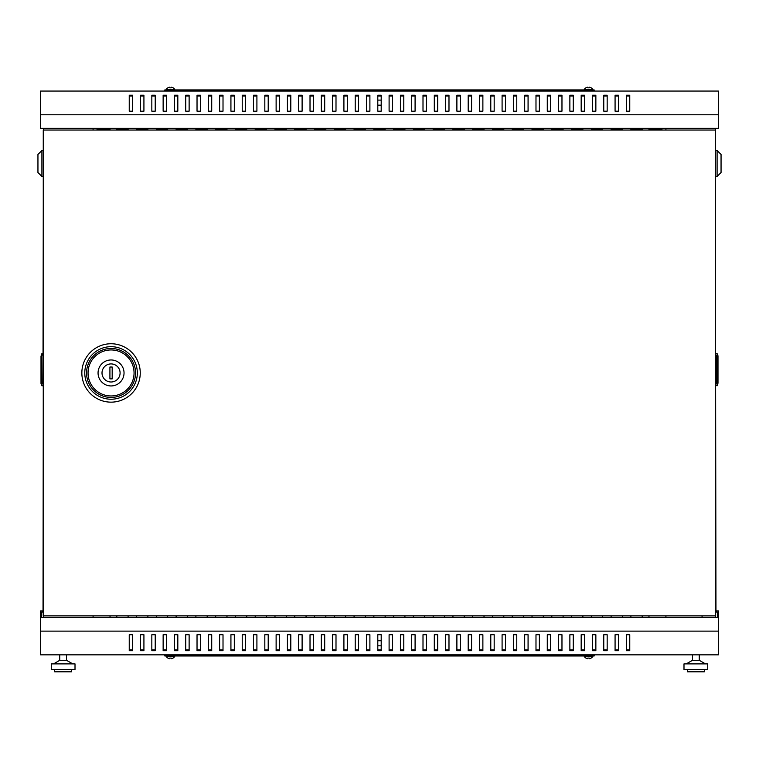 <?xml version="1.0" encoding="UTF-8"?>
<svg xmlns="http://www.w3.org/2000/svg" width="759" height="759" viewBox="0 0 759 759"><rect width="100%" height="100%" fill="white"/><g stroke="black" fill="none" stroke-linecap="round" stroke-linejoin="round"><path stroke-width="1.14" d="M715.509 615.872L715.509 130.036L43.263 130.036L43.263 615.872L715.623 615.872L715.623 617.56M173.109 87.835L173.109 87.835A5.104 5.104 0 0 1 174.712 89.363L166.24 89.363L166.24 89.932M377.802 105.178L381.198 105.178M585.891 87.835L585.891 87.835A5.104 5.104 0 0 0 584.288 89.363L592.76 89.363L592.76 89.932M585.901 87.883A5.095 5.076 0 0 1 587.817 87.2L587.874 87.883A4.582 4.573 0 0 1 589.164 87.883L589.221 87.2A5.095 5.076 0 0 1 591.147 87.883L591.147 87.835A5.104 5.104 0 0 1 592.76 89.363M171.126 658.034A4.582 4.573 180 0 1 169.836 658.034A4.582 4.573 180 0 0 171.126 658.034L171.183 658.708A5.095 5.076 180 0 0 173.099 658.034L173.099 658.034A5.104 5.104 0 0 0 174.712 656.544L166.24 656.544L166.24 655.975M169.836 658.034L169.779 658.708A5.095 5.076 180 0 1 167.853 658.034L167.853 658.072A5.104 5.104 0 0 1 166.24 656.544M377.802 640.729L381.198 640.729M587.874 658.034A4.582 4.573 -0 0 0 589.164 658.034A4.582 4.573 0 0 1 587.874 658.034L587.817 658.708A5.095 5.076 -0 0 1 585.901 658.034L585.891 658.072A5.104 5.104 0 0 1 584.288 656.544L592.76 656.544L592.76 655.975M167.853 87.835L167.853 87.835A5.104 5.104 0 0 0 166.24 89.363M169.836 87.883A4.582 4.573 180 0 1 171.126 87.883A4.582 4.573 180 0 0 169.836 87.883L169.779 87.2A5.095 5.076 180 0 0 167.853 87.883M589.164 658.034L589.221 658.708A5.095 5.076 -0 0 0 591.147 658.034L591.147 658.034A5.104 5.104 0 0 0 592.76 656.544M715.623 610.9L718.45 610.9L718.45 617.56L40.55 617.56L40.55 654.846L718.45 654.846L718.45 631.118L40.55 631.118M718.45 114.789L718.45 128.347L40.55 128.347L40.55 91.061L718.45 91.061L718.45 114.789L40.55 114.789M618.462 649.894L615.075 649.894M595.862 649.894L592.475 649.894M573.263 649.894L569.876 649.894M550.673 649.894L547.277 649.894M528.074 649.894L524.687 649.894M505.475 649.894L502.088 649.894M482.876 649.894L479.489 649.894M460.286 649.894L456.89 649.894M437.687 649.894L434.3 649.894M415.088 649.894L411.701 649.894M392.498 649.894L389.101 649.894M369.899 649.894L366.502 649.894M347.299 649.894L343.912 649.894M324.7 649.894L321.313 649.894M302.11 649.894L298.714 649.894M279.511 649.894L276.124 649.894M256.912 649.894L253.525 649.894M234.313 649.894L230.926 649.894M211.723 649.894L208.327 649.894M189.124 649.894L185.737 649.894M166.525 649.894L163.138 649.894M143.925 649.894L140.538 649.894M132.626 649.894L129.239 649.894M155.225 649.894L151.838 649.894M177.824 649.894L174.437 649.894M200.423 649.894L197.027 649.894M223.013 649.894L219.626 649.894M245.612 649.894L242.225 649.894M268.212 649.894L264.825 649.894M290.811 649.894L287.414 649.894M313.401 649.894L310.014 649.894M336 649.894L332.613 649.894M358.599 649.894L355.212 649.894M381.198 649.894L377.802 649.894M403.788 649.894L400.401 649.894M426.387 649.894L423 649.894M448.986 649.894L445.599 649.894M471.586 649.894L468.189 649.894M494.175 649.894L490.788 649.894M516.775 649.894L513.388 649.894M539.374 649.894L535.987 649.894M561.973 649.894L558.577 649.894M584.563 649.894L581.176 649.894M607.162 649.894L603.775 649.894M629.761 649.894L626.374 649.894M618.462 634.714L618.462 650.7L615.075 650.7L615.075 634.714L618.462 634.714M595.862 634.714L595.862 650.7L592.475 650.7L592.475 634.714L595.862 634.714M573.263 634.714L573.263 650.7L569.876 650.7L569.876 634.714L573.263 634.714M550.673 634.714L550.673 650.7L547.277 650.7L547.277 634.714L550.673 634.714M528.074 634.714L528.074 650.7L524.687 650.7L524.687 634.714L528.074 634.714M505.475 634.714L505.475 650.7L502.088 650.7L502.088 634.714L505.475 634.714M482.876 634.714L482.876 650.7L479.489 650.7L479.489 634.714L482.876 634.714M460.286 634.714L460.286 650.7L456.89 650.7L456.89 634.714L460.286 634.714M437.687 634.714L437.687 650.7L434.3 650.7L434.3 634.714L437.687 634.714M415.088 634.714L415.088 650.7L411.701 650.7L411.701 634.714L415.088 634.714M392.498 634.714L392.498 650.7L389.101 650.7L389.101 634.714L392.498 634.714M369.899 634.714L369.899 650.7L366.502 650.7L366.502 634.714L369.899 634.714M347.299 634.714L347.299 650.7L343.912 650.7L343.912 634.714L347.299 634.714M324.7 634.714L324.7 650.7L321.313 650.7L321.313 634.714L324.7 634.714M302.11 634.714L302.11 650.7L298.714 650.7L298.714 634.714L302.11 634.714M279.511 634.714L279.511 650.7L276.124 650.7L276.124 634.714L279.511 634.714M256.912 634.714L256.912 650.7L253.525 650.7L253.525 634.714L256.912 634.714M234.313 634.714L234.313 650.7L230.926 650.7L230.926 634.714L234.313 634.714M211.723 634.714L211.723 650.7L208.327 650.7L208.327 634.714L211.723 634.714M189.124 634.714L189.124 650.7L185.737 650.7L185.737 634.714L189.124 634.714M166.525 634.714L166.525 650.7L163.138 650.7L163.138 634.714L166.525 634.714M143.925 634.714L143.925 650.7L140.538 650.7L140.538 634.714L143.925 634.714M129.239 634.714L132.626 634.714L132.626 650.7L129.239 650.7L129.239 634.714M155.225 634.714L155.225 650.7L151.838 650.7L151.838 634.714L155.225 634.714M177.824 634.714L177.824 650.7L174.437 650.7L174.437 634.714L177.824 634.714M200.423 634.714L200.423 650.7L197.027 650.7L197.027 634.714L200.423 634.714M223.013 634.714L223.013 650.7L219.626 650.7L219.626 634.714L223.013 634.714M245.612 634.714L245.612 650.7L242.225 650.7L242.225 634.714L245.612 634.714M268.212 634.714L268.212 650.7L264.825 650.7L264.825 634.714L268.212 634.714M290.811 634.714L290.811 650.7L287.414 650.7L287.414 634.714L290.811 634.714M313.401 634.714L313.401 650.7L310.014 650.7L310.014 634.714L313.401 634.714M336 634.714L336 650.7L332.613 650.7L332.613 634.714L336 634.714M358.599 634.714L358.599 650.7L355.212 650.7L355.212 634.714L358.599 634.714M381.198 634.714L381.198 650.7L377.802 650.7L377.802 634.714L381.198 634.714M403.788 634.714L403.788 650.7L400.401 650.7L400.401 634.714L403.788 634.714M426.387 634.714L426.387 650.7L423 650.7L423 634.714L426.387 634.714M448.986 634.714L448.986 650.7L445.599 650.7L445.599 634.714L448.986 634.714M471.586 634.714L471.586 650.7L468.189 650.7L468.189 634.714L471.586 634.714M494.175 634.714L494.175 650.7L490.788 650.7L490.788 634.714L494.175 634.714M516.775 634.714L516.775 650.7L513.388 650.7L513.388 634.714L516.775 634.714M539.374 634.714L539.374 650.7L535.987 650.7L535.987 634.714L539.374 634.714M561.973 634.714L561.973 650.7L558.577 650.7L558.577 634.714L561.973 634.714M584.563 634.714L584.563 650.7L581.176 650.7L581.176 634.714L584.563 634.714M607.162 634.714L607.162 650.7L603.775 650.7L603.775 634.714L607.162 634.714M629.761 634.714L629.761 650.7L626.374 650.7L626.374 634.714L629.761 634.714M43.263 610.9L40.55 610.9L40.55 617.56M43.263 612.029L41.679 612.029L41.679 617.56M594.174 654.846L594.174 655.975L164.826 655.975L164.826 654.846M173.099 87.883A5.095 5.076 180 0 0 171.183 87.2L171.126 87.883M626.374 96.014L629.761 96.014M615.075 96.014L618.462 96.014M603.775 96.014L607.162 96.014M592.475 96.014L595.862 96.014M581.176 96.014L584.563 96.014M569.876 96.014L573.263 96.014M558.577 96.014L561.973 96.014M547.277 96.014L550.673 96.014M535.987 96.014L539.374 96.014M524.687 96.014L528.074 96.014M513.388 96.014L516.775 96.014M502.088 96.014L505.475 96.014M490.788 96.014L494.175 96.014M479.489 96.014L482.876 96.014M468.189 96.014L471.586 96.014M456.89 96.014L460.286 96.014M445.599 96.014L448.986 96.014M434.3 96.014L437.687 96.014M423 96.014L426.387 96.014M411.701 96.014L415.088 96.014M400.401 96.014L403.788 96.014M389.101 96.014L392.498 96.014M377.802 96.014L381.198 96.014M366.502 96.014L369.899 96.014M355.212 96.014L358.599 96.014M343.912 96.014L347.299 96.014M332.613 96.014L336 96.014M321.313 96.014L324.7 96.014M310.014 96.014L313.401 96.014M298.714 96.014L302.11 96.014M287.414 96.014L290.811 96.014M276.124 96.014L279.511 96.014M264.825 96.014L268.212 96.014M253.525 96.014L256.912 96.014M242.225 96.014L245.612 96.014M230.926 96.014L234.313 96.014M219.626 96.014L223.013 96.014M208.327 96.014L211.723 96.014M197.027 96.014L200.423 96.014M185.737 96.014L189.124 96.014M174.437 96.014L177.824 96.014M163.138 96.014L166.525 96.014M151.838 96.014L155.225 96.014M140.538 96.014L143.925 96.014M129.239 96.014L132.626 96.014M629.761 111.194L629.761 95.217L626.374 95.217L626.374 111.194L629.761 111.194M618.462 111.194L618.462 95.217L615.075 95.217L615.075 111.194L618.462 111.194M607.162 111.194L607.162 95.217L603.775 95.217L603.775 111.194L607.162 111.194M595.862 111.194L595.862 95.217L592.475 95.217L592.475 111.194L595.862 111.194M584.563 111.194L584.563 95.217L581.176 95.217L581.176 111.194L584.563 111.194M573.263 111.194L573.263 95.217L569.876 95.217L569.876 111.194L573.263 111.194M561.973 111.194L561.973 95.217L558.577 95.217L558.577 111.194L561.973 111.194M550.673 111.194L550.673 95.217L547.277 95.217L547.277 111.194L550.673 111.194M539.374 111.194L539.374 95.217L535.987 95.217L535.987 111.194L539.374 111.194M528.074 111.194L528.074 95.217L524.687 95.217L524.687 111.194L528.074 111.194M516.775 111.194L516.775 95.217L513.388 95.217L513.388 111.194L516.775 111.194M505.475 111.194L505.475 95.217L502.088 95.217L502.088 111.194L505.475 111.194M494.175 111.194L494.175 95.217L490.788 95.217L490.788 111.194L494.175 111.194M482.876 111.194L482.876 95.217L479.489 95.217L479.489 111.194L482.876 111.194M471.586 111.194L471.586 95.217L468.189 95.217L468.189 111.194L471.586 111.194M460.286 111.194L460.286 95.217L456.89 95.217L456.89 111.194L460.286 111.194M448.986 111.194L448.986 95.217L445.599 95.217L445.599 111.194L448.986 111.194M437.687 111.194L437.687 95.217L434.3 95.217L434.3 111.194L437.687 111.194M426.387 111.194L426.387 95.217L423 95.217L423 111.194L426.387 111.194M415.088 111.194L415.088 95.217L411.701 95.217L411.701 111.194L415.088 111.194M403.788 111.194L403.788 95.217L400.401 95.217L400.401 111.194L403.788 111.194M392.498 111.194L392.498 95.217L389.101 95.217L389.101 111.194L392.498 111.194M381.198 111.194L381.198 95.217L377.802 95.217L377.802 111.194L381.198 111.194M369.899 111.194L369.899 95.217L366.502 95.217L366.502 111.194L369.899 111.194M358.599 111.194L358.599 95.217L355.212 95.217L355.212 111.194L358.599 111.194M347.299 111.194L347.299 95.217L343.912 95.217L343.912 111.194L347.299 111.194M336 111.194L336 95.217L332.613 95.217L332.613 111.194L336 111.194M324.7 111.194L324.7 95.217L321.313 95.217L321.313 111.194L324.7 111.194M313.401 111.194L313.401 95.217L310.014 95.217L310.014 111.194L313.401 111.194M302.11 111.194L302.11 95.217L298.714 95.217L298.714 111.194L302.11 111.194M290.811 111.194L290.811 95.217L287.414 95.217L287.414 111.194L290.811 111.194M279.511 111.194L279.511 95.217L276.124 95.217L276.124 111.194L279.511 111.194M268.212 111.194L268.212 95.217L264.825 95.217L264.825 111.194L268.212 111.194M256.912 111.194L256.912 95.217L253.525 95.217L253.525 111.194L256.912 111.194M245.612 111.194L245.612 95.217L242.225 95.217L242.225 111.194L245.612 111.194M234.313 111.194L234.313 95.217L230.926 95.217L230.926 111.194L234.313 111.194M223.013 111.194L223.013 95.217L219.626 95.217L219.626 111.194L223.013 111.194M211.723 111.194L211.723 95.217L208.327 95.217L208.327 111.194L211.723 111.194M200.423 111.194L200.423 95.217L197.027 95.217L197.027 111.194L200.423 111.194M189.124 111.194L189.124 95.217L185.737 95.217L185.737 111.194L189.124 111.194M177.824 111.194L177.824 95.217L174.437 95.217L174.437 111.194L177.824 111.194M166.525 111.194L166.525 95.217L163.138 95.217L163.138 111.194L166.525 111.194M155.225 111.194L155.225 95.217L151.838 95.217L151.838 111.194L155.225 111.194M143.925 111.194L143.925 95.217L140.538 95.217L140.538 111.194L143.925 111.194M132.626 111.194L132.626 95.217L129.239 95.217L129.239 111.194L132.626 111.194M594.174 91.061L594.174 89.932L164.826 89.932L164.826 91.061M377.802 645.814L381.198 645.814M718.45 617.56L718.45 631.118M110.036 617.56L110.036 615.872M648.964 615.872L648.964 617.56M630.89 617.56L630.89 615.872M642.19 615.872L642.19 617.56M611.118 617.56L611.118 615.872M622.418 615.872L622.418 617.56M591.346 617.56L591.346 615.872M602.646 615.872L602.646 617.56M571.574 617.56L571.574 615.872M582.874 615.872L582.874 617.56M551.802 617.56L551.802 615.872M563.102 615.872L563.102 617.56M532.031 617.56L532.031 615.872M543.33 615.872L543.33 617.56M512.259 617.56L512.259 615.872M523.558 615.872L523.558 617.56M492.487 617.56L492.487 615.872M503.786 615.872L503.786 617.56M472.715 617.56L472.715 615.872M484.014 615.872L484.014 617.56M452.943 617.56L452.943 615.872M464.242 615.872L464.242 617.56M433.171 617.56L433.171 615.872M444.47 615.872L444.47 617.56M413.399 617.56L413.399 615.872M424.689 615.872L424.689 617.56M393.627 617.56L393.627 615.872M404.917 615.872L404.917 617.56M373.855 617.56L373.855 615.872M385.145 615.872L385.145 617.56M354.083 617.56L354.083 615.872M365.373 615.872L365.373 617.56M334.311 617.56L334.311 615.872M345.601 615.872L345.601 617.56M314.53 617.56L314.53 615.872M325.829 615.872L325.829 617.56M294.758 617.56L294.758 615.872M306.057 615.872L306.057 617.56M274.986 617.56L274.986 615.872M286.285 615.872L286.285 617.56M255.214 617.56L255.214 615.872M266.513 615.872L266.513 617.56M235.442 617.56L235.442 615.872M246.741 615.872L246.741 617.56M215.67 617.56L215.67 615.872M226.969 615.872L226.969 617.56M195.898 617.56L195.898 615.872M207.198 615.872L207.198 617.56M176.126 617.56L176.126 615.872M187.426 615.872L187.426 617.56M156.354 617.56L156.354 615.872M167.654 615.872L167.654 617.56M136.582 617.56L136.582 615.872M147.882 615.872L147.882 617.56M116.81 617.56L116.81 615.872M128.11 615.872L128.11 617.56M715.623 612.029L717.321 612.029L717.321 617.56M665.918 128.347L665.918 130.036M665.918 615.872L665.918 617.56M715.623 128.347L715.623 615.872M589.164 87.883A4.582 4.573 -0 0 0 587.874 87.883M611.118 128.347L611.118 130.036M622.418 130.036L622.418 128.347M571.574 128.347L571.574 130.036M582.874 130.036L582.874 128.347M532.031 128.347L532.031 130.036M543.33 130.036L543.33 128.347M492.487 128.347L492.487 130.036M503.786 130.036L503.786 128.347M452.943 128.347L452.943 130.036M464.242 130.036L464.242 128.347M413.399 128.347L413.399 130.036M424.689 130.036L424.689 128.347M373.855 128.347L373.855 130.036M385.145 130.036L385.145 128.347M334.311 128.347L334.311 130.036M345.601 130.036L345.601 128.347M294.758 128.347L294.758 130.036M306.057 130.036L306.057 128.347M255.214 128.347L255.214 130.036M266.513 130.036L266.513 128.347M215.67 128.347L215.67 130.036M226.969 130.036L226.969 128.347M176.126 128.347L176.126 130.036M187.426 130.036L187.426 128.347M136.582 128.347L136.582 130.036M147.882 130.036L147.882 128.347M110.036 128.347L110.036 130.036M648.964 130.036L648.964 128.347M116.81 128.347L116.81 130.036M128.11 130.036L128.11 128.347M156.354 128.347L156.354 130.036M167.654 130.036L167.654 128.347M195.898 128.347L195.898 130.036M207.198 130.036L207.198 128.347M235.442 128.347L235.442 130.036M246.741 130.036L246.741 128.347M274.986 128.347L274.986 130.036M286.285 130.036L286.285 128.347M314.53 128.347L314.53 130.036M325.829 130.036L325.829 128.347M354.083 128.347L354.083 130.036M365.373 130.036L365.373 128.347M393.627 128.347L393.627 130.036M404.917 130.036L404.917 128.347M433.171 128.347L433.171 130.036M444.47 130.036L444.47 128.347M472.715 128.347L472.715 130.036M484.014 130.036L484.014 128.347M512.259 128.347L512.259 130.036M523.558 130.036L523.558 128.347M551.802 128.347L551.802 130.036M563.102 130.036L563.102 128.347M591.346 128.347L591.346 130.036M602.646 130.036L602.646 128.347M630.89 128.347L630.89 130.036M642.19 130.036L642.19 128.347M377.802 100.103L381.198 100.103M93.082 128.347L93.082 130.036M93.082 615.872L93.082 617.56M43.377 128.347L43.377 130.036M43.377 615.872L43.377 617.56M97.038 128.347L97.038 129.476L110.036 129.476M116.81 129.476L128.11 129.476M136.582 129.476L147.882 129.476M156.354 129.476L167.654 129.476M176.126 129.476L187.426 129.476M195.898 129.476L207.198 129.476M215.67 129.476L226.969 129.476M235.442 129.476L246.741 129.476M255.214 129.476L266.513 129.476M274.986 129.476L286.285 129.476M294.758 129.476L306.057 129.476M314.53 129.476L325.829 129.476M334.311 129.476L345.601 129.476M354.083 129.476L365.373 129.476M373.855 129.476L385.145 129.476M393.627 129.476L404.917 129.476M413.399 129.476L424.689 129.476M433.171 129.476L444.47 129.476M452.943 129.476L464.242 129.476M472.715 129.476L484.014 129.476M492.487 129.476L503.786 129.476M512.259 129.476L523.558 129.476M532.031 129.476L543.33 129.476M551.802 129.476L563.102 129.476M571.574 129.476L582.874 129.476M591.346 129.476L602.646 129.476M611.118 129.476L622.418 129.476M630.89 129.476L642.19 129.476M648.964 129.476L661.962 129.476L661.962 128.347M702.066 617.56L702.066 615.872L708.849 615.872M124.04 372.954A12.998 12.998 0 0 1 111.051 385.952A12.998 12.998 0 0 1 98.053 372.954A12.998 12.998 0 0 1 111.051 359.965A12.998 12.998 0 0 1 124.04 372.954M102.01 372.954A9.042 9.042 0 0 0 111.051 381.995A9.042 9.042 0 0 0 120.093 372.954A9.042 9.042 0 0 0 111.051 363.912A9.042 9.042 0 0 0 102.01 372.954M112.18 378.883L112.18 367.024L109.922 367.024L109.922 378.883L112.18 378.883M715.623 383.969L715.965 610.9M715.623 128.461L715.623 355.383M715.965 383.969L715.965 355.383M717.094 150.491L721.05 154.447L721.05 172.521L717.094 176.477L717.094 150.491L715.965 150.491M717.094 176.477L715.965 176.477M717.094 353.58L717.094 385.439L717.995 383.181L717.995 355.838L717.094 353.58L715.965 353.58M715.965 385.439L717.094 385.439L715.965 385.781M717.094 385.781L717.995 383.181M43.263 383.969L43.035 610.9M43.035 383.969L43.263 355.383M43.377 128.461L43.035 355.383M41.906 385.781L41.906 353.912L41.005 356.18L41.005 383.523L41.906 385.781L43.035 385.781M43.035 353.912L41.906 353.912L43.035 353.58M41.906 353.58L41.005 356.18M41.906 150.491L41.906 176.477L37.95 172.521L37.95 154.447L41.906 150.491L43.035 150.491M41.906 176.477L43.035 176.477M699.248 654.846L699.248 660.302L692.464 660.302L686.25 663.888M707.72 663.888L683.992 663.888L683.992 669.533L707.72 669.533L707.72 663.888M704.333 669.533L704.333 671.8L687.379 671.8L687.379 669.533M66.536 654.846L66.536 660.302L59.752 660.302L53.538 663.888M63.149 663.888L51.28 663.888L51.28 669.533L75.008 669.533L75.008 663.888L63.149 663.888M71.621 669.533L71.621 671.8L54.667 671.8L54.667 669.533M140.254 372.954A29.203 29.203 0 0 0 111.051 343.751A29.203 29.203 0 0 0 81.849 372.954A29.203 29.203 0 0 0 111.051 402.156A29.203 29.203 0 0 0 140.254 372.954M137.322 372.954A26.271 26.271 0 0 0 111.051 346.683A26.271 26.271 0 0 0 84.78 372.954A26.271 26.271 0 0 0 111.051 399.225A26.271 26.271 0 0 0 137.322 372.954M86.573 372.954A24.478 24.478 0 0 0 111.051 397.431A24.478 24.478 0 0 0 135.529 372.954A24.478 24.478 0 0 0 111.051 348.476A24.478 24.478 0 0 0 86.573 372.954M88.044 372.954A23.007 23.007 0 0 0 111.051 395.961A23.007 23.007 0 0 0 134.058 372.954A23.007 23.007 0 0 0 111.051 349.946A23.007 23.007 0 0 0 88.044 372.954M584.288 89.363L584.288 89.932M174.712 656.544L174.712 655.975M584.288 656.544L584.288 655.975M174.712 89.363L174.712 89.932M699.248 660.302L705.462 663.888M692.464 654.846L692.464 660.302M59.752 654.846L59.752 660.302M66.536 660.302L72.75 663.888"/></g></svg>
